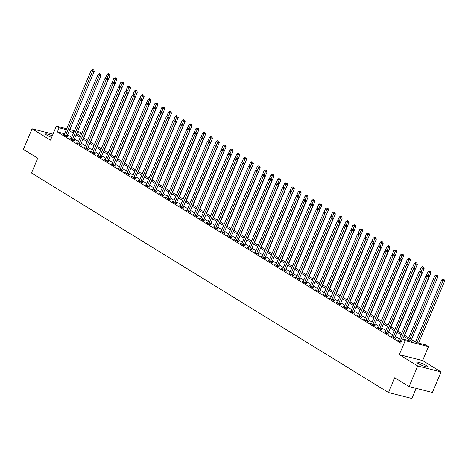 <?xml version="1.0" encoding="UTF-8"?>
<svg xmlns="http://www.w3.org/2000/svg" width="468" height="468" viewBox="0 0 468 468"><rect width="100%" height="100%" fill="white"/><g stroke="black" fill="none" stroke-linecap="round" stroke-linejoin="round"><path stroke-width="0.7" d="M426.202 365.537A5.78 0.877 22.8 0 0 420.457 362.911A5.78 0.877 22.8 0 0 416.83 362.267A5.78 0.877 22.8 0 0 418.123 363.484A5.78 0.877 22.8 0 0 423.868 366.111A5.78 0.877 22.8 0 0 427.495 366.748A5.78 0.877 22.8 0 0 426.202 365.537M52.293 135.843A5.78 0.877 22.8 0 0 45.63 133.977A5.78 0.877 22.8 0 0 46.923 135.194A5.78 0.877 22.8 0 0 51.62 137.434M404.451 335.211L416.321 342.512L425.786 344.922L428.518 346.601L405.177 340.663L402.445 338.984L411.904 341.388L403.919 336.474M422.633 360.594L399.292 354.656L417.731 365.994L409.079 386.568L432.42 392.506L441.072 371.931L422.633 360.594L428.518 346.601M416.116 388.358L411.852 398.502L388.51 392.564L31.514 173.008L37.738 158.196L23.4 149.374L32.052 128.799L50.485 140.137L56.371 126.144L66.661 128.764M77.559 131.537L79.712 132.081L81.894 133.427M417.731 365.994L441.072 371.931M53.013 134.129L32.052 128.799M64.561 133.766L57.371 131.941L400.713 343.097L402.445 338.984M399.438 338.896L395.361 336.393M392.605 334.702L388.534 332.192M385.778 330.502L381.701 327.992M378.951 326.301L374.874 323.792M372.118 322.101L368.047 319.591M365.292 317.901L361.214 315.397M358.465 313.7L354.387 311.197M351.638 309.5L347.56 306.996M344.805 305.3L340.733 302.796M337.978 301.1L333.9 298.596M331.151 296.905L327.073 294.395M324.318 292.705L320.247 290.195M317.491 288.504L313.414 285.995M310.664 284.304L306.587 281.794M303.837 280.104L299.76 277.6M297.004 275.904L292.933 273.4M290.178 271.703L286.1 269.199M283.351 267.503L279.273 264.999M276.518 263.308L272.446 260.799M269.691 259.108L265.613 256.599M262.864 254.908L258.786 252.398M256.037 250.708L251.959 248.198M249.204 246.507L245.133 243.998M242.377 242.307L238.3 239.803M235.55 238.107L231.473 235.603M228.717 233.906L224.646 231.403M221.891 229.706L217.813 227.202M215.064 225.512L210.986 223.002M208.237 221.311L204.159 218.802M201.404 217.111L197.332 214.601M194.577 212.911L190.499 210.401M187.75 208.71L183.672 206.207M180.917 204.51L176.845 202.006M174.09 200.31L170.013 197.806M167.263 196.11L163.186 193.606M160.436 191.909L156.359 189.405M153.603 187.715L149.532 185.205M146.776 183.514L142.699 181.005M139.95 179.314L135.872 176.805M133.117 175.114L129.045 172.604M126.29 170.914L122.212 168.41M119.463 166.713L115.385 164.209M112.636 162.513L108.558 160.009M105.803 158.313L101.731 155.809M98.976 154.118L94.899 151.609M92.149 149.918L88.072 147.408M85.316 145.718L81.245 143.208M78.489 141.517L74.412 139.008M71.662 137.317L67.585 134.813M64.18 134.655L63.098 134.38L66.374 136.399L67.954 136.796L67.064 136.252M71.007 138.856L69.925 138.581L73.207 140.599L74.781 140.997L73.891 140.453M77.84 143.056L76.758 142.781L80.034 144.799L81.613 145.197L80.724 144.653M84.667 147.256L83.585 146.981L86.861 148.999L88.44 149.397L87.551 148.853M91.494 151.456L90.412 151.182L93.688 153.194L95.267 153.598L94.378 153.054M98.321 155.657L97.239 155.382L100.521 157.394L102.094 157.798L101.205 157.248M105.154 159.857L104.072 159.582L107.347 161.595L108.927 161.998L108.038 161.448M111.981 164.057L110.898 163.777L114.174 165.795L115.754 166.198L114.865 165.649M118.808 168.252L117.725 167.977L121.007 169.995L122.581 170.399L121.692 169.849M125.64 172.452L124.558 172.177L127.834 174.195L129.408 174.593L128.524 174.049M132.467 176.652L131.385 176.377L134.661 178.396L136.241 178.794L135.351 178.249M139.294 180.853L138.212 180.578L141.488 182.596L143.068 182.994L142.178 182.45M146.121 185.053L145.039 184.778L148.321 186.791L149.895 187.194L149.005 186.65M152.954 189.253L151.872 188.978L155.148 190.991L156.727 191.394L155.838 190.85M159.781 193.454L158.699 193.179L161.975 195.191L163.554 195.595L162.665 195.045M166.608 197.654L165.526 197.379L168.808 199.391L170.381 199.795L169.492 199.245M173.441 201.854L172.359 201.573L175.635 203.592L177.208 203.995L176.325 203.445M180.268 206.049L179.185 205.774L182.461 207.792L184.041 208.196L183.152 207.646M187.095 210.249L186.012 209.974L189.288 211.992L190.868 212.39L189.979 211.846M193.922 214.449L192.839 214.174L196.121 216.193L197.695 216.59L196.806 216.046M200.754 218.65L199.672 218.375L202.948 220.393L204.528 220.791L203.638 220.247M207.581 222.85L206.499 222.575L209.775 224.587L211.355 224.991L210.465 224.447M214.408 227.05L213.326 226.775L216.608 228.788L218.182 229.191L217.292 228.641M221.241 231.25L220.159 230.976L223.435 232.988L225.009 233.392L224.125 232.842M228.068 235.451L226.986 235.176L230.262 237.188L231.841 237.592L230.952 237.042M234.895 239.645L233.813 239.37L237.089 241.389L238.668 241.792L237.779 241.242M241.722 243.846L240.64 243.571L243.922 245.589L245.495 245.987L244.606 245.443M248.555 248.046L247.473 247.771L250.749 249.789L252.328 250.187L251.439 249.643M255.382 252.246L254.299 251.971L257.575 253.989L259.155 254.387L258.266 253.843M262.209 256.446L261.126 256.171L264.408 258.19L265.982 258.588L265.093 258.043M269.041 260.647L267.959 260.372L271.235 262.384L272.809 262.788L271.926 262.244M275.868 264.847L274.786 264.572L278.062 266.584L279.642 266.988L278.752 266.438M282.695 269.047L281.613 268.772L284.889 270.785L286.469 271.188L285.579 270.639M289.522 273.248L288.44 272.967L291.722 274.985L293.296 275.389L292.406 274.839M296.355 277.442L295.273 277.167L298.549 279.185L300.128 279.589L299.239 279.039M303.182 281.642L302.1 281.367L305.376 283.386L306.955 283.784L306.066 283.239M310.009 285.843L308.927 285.568L312.209 287.586L313.782 287.984L312.893 287.44M316.842 290.043L315.76 289.768L319.036 291.786L320.609 292.184L319.726 291.64M323.669 294.243L322.587 293.968L325.863 295.981L327.442 296.384L326.553 295.84M330.496 298.444L329.413 298.169L332.69 300.181L334.269 300.585L333.38 300.041M337.323 302.644L336.24 302.369L339.522 304.381L341.096 304.785L340.207 304.235M344.155 306.844L343.073 306.569L346.349 308.582L347.929 308.985L347.04 308.435M350.982 311.039L349.9 310.764L353.176 312.782L354.756 313.186L353.866 312.636M357.809 315.239L356.727 314.964L360.009 316.982L361.583 317.38L360.693 316.836M364.642 319.439L363.56 319.164L366.836 321.183L368.41 321.58L367.526 321.036M371.469 323.64L370.387 323.365L373.663 325.383L375.242 325.781L374.353 325.237M378.296 327.84L377.214 327.565L380.49 329.583L382.069 329.981L381.18 329.437M385.123 332.04L384.041 331.765L387.323 333.778L388.896 334.181L388.007 333.637M391.956 336.24L390.874 335.965L394.15 337.978L395.729 338.382L394.84 337.832M398.783 340.441L397.701 340.166L401.088 342.207M399.292 354.656L405.177 340.663M57.371 131.941L59.103 127.822L56.371 126.144M409.079 386.568L394.74 377.752L388.51 392.564M74.055 131.631L72.979 131.356L73.926 131.935M76.676 133.632L80.753 136.135M83.503 137.832L87.58 140.336M90.336 142.026L94.407 144.536M97.163 146.227L101.24 148.736M103.99 150.427L108.067 152.937M110.822 154.627L114.894 157.137M117.649 158.827L121.727 161.331M124.476 163.028L128.554 165.532M131.303 167.228L135.381 169.732M138.136 171.428L142.208 173.932M144.963 175.623L149.04 178.132M151.79 179.823L155.867 182.333M158.623 184.023L162.694 186.533M165.45 188.224L169.527 190.733M172.277 192.424L176.354 194.928M179.104 196.624L183.181 199.128M185.936 200.825L190.008 203.328M192.763 205.025L196.841 207.529M199.59 209.225L203.668 211.729M206.423 213.42L210.495 215.929M213.25 217.62L217.322 220.13M220.077 221.82L224.154 224.33M226.904 226.021L230.981 228.53M233.737 230.221L237.808 232.725M240.564 234.421L244.641 236.925M247.391 238.621L251.468 241.125M254.223 242.822L258.295 245.326M261.05 247.016L265.122 249.526M267.877 251.217L271.955 253.726M274.704 255.417L278.782 257.926M281.537 259.617L285.609 262.127M288.364 263.817L292.441 266.327M295.191 268.018L299.268 270.522M302.018 272.218L306.095 274.722M308.851 276.418L312.922 278.922M315.678 280.619L319.755 283.122M322.505 284.813L326.582 287.323M329.337 289.013L333.409 291.523M336.164 293.214L340.242 295.723M342.991 297.414L347.069 299.924M349.818 301.614L353.896 304.118M356.651 305.815L360.723 308.318M363.478 310.015L367.555 312.519M370.305 314.215L374.382 316.719M377.138 318.415L381.209 320.919M383.965 322.61L388.042 325.12M390.792 326.81L394.869 329.32M397.619 331.011L401.696 333.52M81.818 133.602L77.185 132.426M69.79 129.56L74.43 130.742M66.286 129.654L59.103 127.822M401.164 334.784L397.092 332.274M394.337 330.584L390.259 328.08M387.51 326.383L383.432 323.879M380.677 322.183L376.605 319.679M373.85 317.983L369.773 315.479M367.023 313.788L362.946 311.279M360.196 309.588L356.119 307.078M353.363 305.388L349.292 302.878M346.536 301.187L342.459 298.678M339.709 296.987L335.632 294.477M332.877 292.787L328.805 290.283M326.05 288.586L321.972 286.083M319.223 284.386L315.145 281.882M312.396 280.186L308.318 277.682M305.563 275.991L301.491 273.482M298.736 271.791L294.659 269.281M291.909 267.591L287.832 265.081M285.076 263.39L281.005 260.881M278.249 259.19L274.172 256.686M271.422 254.99L267.345 252.486M264.596 250.789L260.518 248.286M257.763 246.589L253.691 244.085M250.936 242.389L246.858 239.885M244.109 238.194L240.031 235.685M237.276 233.994L233.204 231.484M230.449 229.794L226.372 227.284M223.622 225.594L219.545 223.084M216.795 221.393L212.718 218.889M209.962 217.193L205.891 214.689M203.135 212.993L199.058 210.489M196.308 208.792L192.231 206.289M189.476 204.598L185.404 202.088M182.649 200.398L178.571 197.888M175.822 196.197L171.744 193.688M168.995 191.997L164.917 189.487M162.162 187.797L158.09 185.293M155.335 183.596L151.258 181.093M148.508 179.396L144.431 176.892M141.675 175.196L137.604 172.692M134.848 170.995L130.771 168.492M128.021 166.801L123.944 164.291M121.194 162.601L117.117 160.091M114.362 158.4L110.29 155.891M107.535 154.2L103.457 151.69M100.708 150L96.63 147.496M93.875 145.8L89.803 143.296M87.048 141.599L82.971 139.095M80.221 137.399L76.144 134.895M73.394 133.204L69.317 130.695M65.59 135.398L67.17 135.802L94.226 71.434L92.652 71.031L65.59 135.398A0.901 0.626 -75.7 0 0 65.502 135.732L65.485 135.849M93.161 69.831L93.793 69.989L92.617 69.498L93.161 69.831L92.652 71.031L91.283 70.194L64.227 134.556A0.901 0.626 -75.7 0 1 64.057 134.843L63.987 134.93M67.17 135.802A0.901 0.626 -75.7 0 0 67.082 136.129L67.023 136.562M94.226 71.434L93.793 69.989M92.617 69.498L91.283 70.194M83.719 137.961L109.998 75.447L107.055 74.207L105.288 78.413M107.102 78.179L108.933 73.845L109.565 74.002L108.933 73.845M107.055 74.207L108.389 73.505M109.565 74.002L109.998 75.447M72.423 139.599L73.997 140.002L101.053 75.635L99.479 75.231L72.423 139.599A0.901 0.626 -75.7 0 0 72.329 139.932L72.318 140.049M99.994 74.032L100.62 74.19L99.444 73.698L99.994 74.032L99.479 75.231L98.11 74.394L71.054 138.756A0.901 0.626 -75.7 0 1 70.884 139.043L70.814 139.131M73.997 140.002A0.901 0.626 -75.7 0 0 73.909 140.33L73.85 140.763M101.053 75.635L100.62 74.19M99.444 73.698L98.11 74.394M79.25 143.799L80.829 144.197L107.886 79.835L106.306 79.431L79.25 143.799A0.901 0.626 -75.7 0 0 79.162 144.126L79.145 144.249M106.821 78.232L107.453 78.39L106.271 77.893L106.821 78.232L106.306 79.431L104.943 78.595L77.887 142.956A0.901 0.626 -75.7 0 1 77.717 143.243L77.647 143.325M80.829 144.197A0.901 0.626 -75.7 0 0 80.736 144.53L80.683 144.963M107.886 79.835L107.453 78.39M106.271 77.893L104.943 78.595M86.077 147.999L87.656 148.397L114.713 84.035L113.133 83.632L86.077 147.999A0.901 0.626 -75.7 0 0 85.989 148.327L85.972 148.45M113.648 82.432L114.28 82.59L113.104 82.093L113.648 82.432L113.133 83.632L111.77 82.795L84.714 147.157A0.901 0.626 -75.7 0 1 84.544 147.438L84.474 147.525M87.656 148.397A0.901 0.626 -75.7 0 0 87.569 148.73L87.51 149.163M114.713 84.035L114.28 82.59M113.104 82.093L111.77 82.795M90.546 142.161L116.824 79.648L113.882 78.408L112.115 82.614M113.935 82.38L115.76 78.045L116.392 78.203L115.76 78.045M113.882 78.408L115.216 77.706M116.392 78.203L116.824 79.648M97.379 146.361L123.657 83.848L120.715 82.608L118.942 86.808M120.762 86.58L122.593 82.245L123.224 82.403L122.593 82.245M120.715 82.608L122.043 81.906M123.224 82.403L123.657 83.848M104.206 150.561L130.484 88.048L127.542 86.802L125.775 91.008M127.588 90.774L129.42 86.445L130.051 86.603L129.42 86.445M127.542 86.802L128.875 86.106M130.051 86.603L130.484 88.048M92.91 152.199L94.483 152.597L121.54 88.236L119.966 87.832L92.91 152.199A0.901 0.626 -75.7 0 0 92.816 152.527L92.804 152.65M120.475 86.633L121.107 86.791L119.931 86.293L120.475 86.633L119.966 87.832L118.597 86.989L91.541 151.357A0.901 0.626 -75.7 0 1 91.371 151.638L91.301 151.726M94.483 152.597A0.901 0.626 -75.7 0 0 94.396 152.931L94.337 153.364M121.54 88.236L121.107 86.791M119.931 86.293L118.597 86.989M111.033 154.762L137.311 92.243L134.369 91.003L132.602 95.209M134.415 94.975L136.246 90.64L136.878 90.804L136.246 90.64M134.369 91.003L135.702 90.306M136.878 90.804L137.311 92.243M99.737 156.394L101.316 156.798L128.372 92.43L126.793 92.032L99.737 156.394A0.901 0.626 -75.7 0 0 99.649 156.727L99.631 156.85M127.308 90.827L127.939 90.991L126.758 90.494L127.308 90.827L126.793 92.032L125.43 91.19L98.368 155.557A0.901 0.626 -75.7 0 1 98.204 155.838L98.128 155.926M101.316 156.798A0.901 0.626 -75.7 0 0 101.223 157.131L101.164 157.558M128.372 92.43L127.939 90.991M126.758 90.494L125.43 91.19M106.564 160.594L108.143 160.998L135.199 96.63L133.62 96.232L106.564 160.594A0.901 0.626 -75.7 0 0 106.476 160.928L106.458 161.05M134.135 95.027L134.766 95.191L133.591 94.694L134.135 95.027L133.62 96.232L132.257 95.39L105.201 159.758A0.901 0.626 -75.7 0 1 105.031 160.038L104.961 160.126M108.143 160.998A0.901 0.626 -75.7 0 0 108.049 161.331L107.997 161.758M135.199 96.63L134.766 95.191M133.591 94.694L132.257 95.39M113.391 164.794L114.97 165.198L142.026 100.831L140.453 100.433L113.391 164.794A0.901 0.626 -75.7 0 0 113.303 165.128L113.285 165.251M140.962 99.228L141.593 99.391L140.418 98.894L140.962 99.228L140.453 100.433L139.084 99.59L112.027 163.958A0.901 0.626 -75.7 0 1 111.858 164.239L111.788 164.326M114.97 165.198A0.901 0.626 -75.7 0 0 114.882 165.526L114.824 165.959M142.026 100.831L141.593 99.391M140.418 98.894L139.084 99.59M120.223 168.995L121.797 169.398L148.853 105.031L147.28 104.633L120.223 168.995A0.901 0.626 -75.7 0 0 120.13 169.328L120.118 169.451M147.794 103.428L148.42 103.592L147.244 103.095L147.794 103.428L147.28 104.633L145.911 103.791L118.854 168.158A0.901 0.626 -75.7 0 1 118.685 168.439L118.615 168.527M121.797 169.398A0.901 0.626 -75.7 0 0 121.709 169.726L121.651 170.159M148.853 105.031L148.42 103.592M147.244 103.095L145.911 103.791M127.05 173.195L128.63 173.599L155.686 109.231L154.107 108.828L127.05 173.195A0.901 0.626 -75.7 0 0 126.963 173.529L126.945 173.646M154.621 107.628L155.253 107.786L154.071 107.295L154.621 107.628L154.107 108.828L152.744 107.991L125.687 172.353A0.901 0.626 -75.7 0 1 125.518 172.639L125.447 172.727M128.63 173.599A0.901 0.626 -75.7 0 0 128.536 173.926L128.484 174.359M155.686 109.231L155.253 107.786M154.071 107.295L152.744 107.991M117.86 158.956L144.138 96.443L141.196 95.203L139.429 99.409M141.248 99.175L143.079 94.84L143.705 95.004L143.079 94.84M141.196 95.203L142.529 94.507M143.705 95.004L144.138 96.443M124.693 163.156L150.971 100.643L148.028 99.403L146.256 103.609M148.075 103.375L149.906 99.04L150.538 99.204L149.906 99.04M148.028 99.403L149.356 98.707M150.538 99.204L150.971 100.643M131.52 167.357L157.798 104.844L154.855 103.603L153.089 107.81M154.902 107.576L156.733 103.241L157.365 103.405L156.733 103.241M154.855 103.603L156.189 102.907M157.365 103.405L157.798 104.844M138.347 171.557L164.625 109.044L161.682 107.804L159.916 112.01M161.735 111.776L163.56 107.441L164.192 107.599L163.56 107.441M161.682 107.804L163.016 107.108M164.192 107.599L164.625 109.044M145.179 175.757L171.458 113.244L168.515 112.004L166.743 116.21M168.562 115.976L170.393 111.641L171.025 111.799L170.393 111.641M168.515 112.004L169.843 111.302M171.025 111.799L171.458 113.244M133.877 177.395L135.457 177.793L162.513 113.431L160.934 113.028L133.877 177.395A0.901 0.626 -75.7 0 0 133.789 177.729L133.772 177.846M161.448 111.829L162.08 111.987L160.904 111.489L161.448 111.829L160.934 113.028L159.57 112.191L132.514 176.553A0.901 0.626 -75.7 0 1 132.345 176.84L132.274 176.927M135.457 177.793A0.901 0.626 -75.7 0 0 135.369 178.127L135.31 178.56M162.513 113.431L162.08 111.987M160.904 111.489L159.57 112.191M152.006 179.958L178.285 117.445L175.342 116.204L173.575 120.411M175.389 120.177L177.22 115.842L177.852 116L177.22 115.842M175.342 116.204L176.676 115.502M177.852 116L178.285 117.445M140.71 181.596L142.284 181.994L169.34 117.632L167.766 117.228L140.71 181.596A0.901 0.626 -75.7 0 0 140.616 181.923L140.605 182.046M168.275 116.029L168.907 116.187L167.731 115.69L168.275 116.029L167.766 117.228L166.397 116.392L139.341 180.753A0.901 0.626 -75.7 0 1 139.172 181.04L139.101 181.122M142.284 181.994A0.901 0.626 -75.7 0 0 142.196 182.327L142.137 182.76M169.34 117.632L168.907 116.187M167.731 115.69L166.397 116.392M158.833 184.158L185.112 121.645L182.169 120.399L180.402 124.605M182.216 124.371L184.047 120.042L184.679 120.2L184.047 120.042M182.169 120.399L183.503 119.703M184.679 120.2L185.112 121.645M147.537 185.796L149.117 186.194L176.173 121.832L174.593 121.428L147.537 185.796A0.901 0.626 -75.7 0 0 147.449 186.124L147.432 186.246M175.108 120.229L175.74 120.387L174.558 119.89L175.108 120.229L174.593 121.428L173.23 120.586L146.168 184.954A0.901 0.626 -75.7 0 1 146.004 185.234L145.928 185.322M149.117 186.194A0.901 0.626 -75.7 0 0 149.023 186.527L148.964 186.96M176.173 121.832L175.74 120.387M174.558 119.89L173.23 120.586M165.66 188.358L191.939 125.845L188.996 124.599L187.229 128.805M189.049 128.571L190.88 124.242L191.506 124.4L190.33 123.903L190.88 124.242M188.996 124.599L190.33 123.903M191.506 124.4L191.939 125.845M154.364 189.996L155.943 190.394L183 126.032L181.42 125.629L154.364 189.996A0.901 0.626 -75.7 0 0 154.276 190.324L154.259 190.447M181.935 124.429L182.567 124.587L181.391 124.09L181.935 124.429L181.42 125.629L180.057 124.786L153.001 189.154A0.901 0.626 -75.7 0 1 152.831 189.435L152.761 189.522M155.943 190.394A0.901 0.626 -75.7 0 0 155.85 190.728L155.797 191.16M183 126.032L182.567 124.587M181.391 124.09L180.057 124.786M172.493 192.559L198.771 130.04L195.829 128.799L194.056 133.006M195.876 132.772L197.707 128.437L198.338 128.601L197.707 128.437M195.829 128.799L197.157 128.103M198.338 128.601L198.771 130.04M161.191 194.191L162.77 194.594L189.827 130.227L188.253 129.829L161.191 194.191A0.901 0.626 -75.7 0 0 161.103 194.524L161.086 194.647M188.762 128.624L189.394 128.788L188.218 128.291L188.762 128.624L188.253 129.829L186.884 128.987L159.828 193.354A0.901 0.626 -75.7 0 1 159.658 193.635L159.588 193.723M162.77 194.594A0.901 0.626 -75.7 0 0 162.683 194.928L162.624 195.355M189.827 130.227L189.394 128.788M188.218 128.291L186.884 128.987M179.32 196.753L205.598 134.24L202.656 133L200.889 137.206M202.702 136.972L204.534 132.637L205.165 132.801L204.534 132.637M202.656 133L203.989 132.304M205.165 132.801L205.598 134.24M168.024 198.391L169.597 198.795L196.654 134.427L195.08 134.029L168.024 198.391A0.901 0.626 -75.7 0 0 167.93 198.724L167.918 198.847M195.595 132.824L196.221 132.988L195.045 132.491L195.595 132.824L195.08 134.029L193.711 133.187L166.655 197.554A0.901 0.626 -75.7 0 1 166.485 197.835L166.415 197.923M169.597 198.795A0.901 0.626 -75.7 0 0 169.51 199.128L169.451 199.555M196.654 134.427L196.221 132.988M195.045 132.491L193.711 133.187M186.147 200.953L212.425 138.44L209.483 137.2L207.716 141.406M209.535 141.172L211.361 136.837L211.992 137.001L211.361 136.837M209.483 137.2L210.816 136.504M211.992 137.001L212.425 138.44M174.851 202.591L176.43 202.995L203.486 138.627L201.907 138.23L174.851 202.591A0.901 0.626 -75.7 0 0 174.763 202.925L174.745 203.048M202.422 137.025L203.054 137.188L201.872 136.691L202.422 137.025L201.907 138.23L200.544 137.387L173.488 201.755A0.901 0.626 -75.7 0 1 173.318 202.036L173.248 202.123M176.43 202.995A0.901 0.626 -75.7 0 0 176.337 203.323L176.284 203.755M203.486 138.627L203.054 137.188M201.872 136.691L200.544 137.387M181.678 206.792L183.257 207.195L210.313 142.828L208.734 142.424L181.678 206.792A0.901 0.626 -75.7 0 0 181.59 207.125L181.572 207.242M209.249 141.225L209.88 141.389L208.705 140.891L209.249 141.225L208.734 142.424L207.371 141.588L180.315 205.949A0.901 0.626 -75.7 0 1 180.145 206.236L180.075 206.324M183.257 207.195A0.901 0.626 -75.7 0 0 183.169 207.523L183.111 207.956M210.313 142.828L209.88 141.389M208.705 140.891L207.371 141.588M188.51 210.992L190.084 211.396L217.14 147.028L215.567 146.624L188.51 210.992A0.901 0.626 -75.7 0 0 188.417 211.325L188.405 211.442M216.076 145.425L216.707 145.583L215.532 145.092L216.076 145.425L215.567 146.624L214.198 145.788L187.141 210.15A0.901 0.626 -75.7 0 1 186.972 210.436L186.902 210.524M190.084 211.396A0.901 0.626 -75.7 0 0 189.996 211.723L189.938 212.156M217.14 147.028L216.707 145.583M215.532 145.092L214.198 145.788M195.337 215.192L196.911 215.59L223.973 151.228L222.394 150.825L195.337 215.192A0.901 0.626 -75.7 0 0 195.25 215.526L195.232 215.643M222.908 149.625L223.54 149.783L222.358 149.286L222.908 149.625L222.394 150.825L221.031 149.988L193.968 214.35A0.901 0.626 -75.7 0 1 193.805 214.636L193.729 214.724M196.911 215.59A0.901 0.626 -75.7 0 0 196.823 215.923L196.765 216.356M223.973 151.228L223.54 149.783M222.358 149.286L221.031 149.988M202.164 219.393L203.744 219.79L230.8 155.429L229.221 155.025L202.164 219.393A0.901 0.626 -75.7 0 0 202.077 219.72L202.059 219.843M229.735 153.826L230.367 153.984L229.191 153.486L229.735 153.826L229.221 155.025L227.857 154.188L200.801 218.55A0.901 0.626 -75.7 0 1 200.632 218.837L200.561 218.919M203.744 219.79A0.901 0.626 -75.7 0 0 203.65 220.124L203.598 220.557M230.8 155.429L230.367 153.984M229.191 153.486L227.857 154.188M208.991 223.593L210.571 223.991L237.627 159.629L236.053 159.225L208.991 223.593A0.901 0.626 -75.7 0 0 208.904 223.92L208.886 224.043M236.562 158.026L237.194 158.184L236.018 157.687L236.562 158.026L236.053 159.225L234.684 158.383L207.628 222.75A0.901 0.626 -75.7 0 1 207.459 223.031L207.388 223.119M210.571 223.991A0.901 0.626 -75.7 0 0 210.483 224.324L210.424 224.757M237.627 159.629L237.194 158.184M236.018 157.687L234.684 158.383M215.824 227.787L217.398 228.191L244.454 163.823L242.88 163.426L215.824 227.787A0.901 0.626 -75.7 0 0 215.73 228.121L215.719 228.244M243.395 162.22L244.021 162.384L242.845 161.887L243.395 162.22L242.88 163.426L241.511 162.583L214.455 226.951A0.901 0.626 -75.7 0 1 214.285 227.232L214.215 227.319M217.398 228.191A0.901 0.626 -75.7 0 0 217.31 228.524L217.251 228.951M244.454 163.823L244.021 162.384M242.845 161.887L241.511 162.583M222.651 231.988L224.231 232.391L251.287 168.024L249.707 167.626L222.651 231.988A0.901 0.626 -75.7 0 0 222.563 232.321L222.546 232.444M250.222 166.421L250.854 166.585L249.672 166.087L250.222 166.421L249.707 167.626L248.344 166.784L221.288 231.151A0.901 0.626 -75.7 0 1 221.118 231.432L221.048 231.52M224.231 232.391A0.901 0.626 -75.7 0 0 224.137 232.725L224.084 233.152M251.287 168.024L250.854 166.585M249.672 166.087L248.344 166.784M229.478 236.188L231.057 236.592L258.114 172.224L256.534 171.826L229.478 236.188A0.901 0.626 -75.7 0 0 229.39 236.521L229.373 236.644M257.049 170.621L257.681 170.785L256.505 170.288L257.049 170.621L256.534 171.826L255.171 170.984L228.115 235.351A0.901 0.626 -75.7 0 1 227.945 235.632L227.875 235.72M231.057 236.592A0.901 0.626 -75.7 0 0 230.97 236.925L230.911 237.352M258.114 172.224L257.681 170.785M256.505 170.288L255.171 170.984M236.311 240.388L237.884 240.792L264.941 176.424L263.367 176.026L236.311 240.388A0.901 0.626 -75.7 0 0 236.217 240.722L236.205 240.844M263.876 174.821L264.508 174.985L263.332 174.488L263.876 174.821L263.367 176.026L261.998 175.184L234.942 239.552A0.901 0.626 -75.7 0 1 234.772 239.832L234.702 239.92M237.884 240.792A0.901 0.626 -75.7 0 0 237.797 241.119L237.738 241.552M264.941 176.424L264.508 174.985M263.332 174.488L261.998 175.184M243.138 244.589L244.711 244.992L271.773 180.625L270.194 180.221L243.138 244.589A0.901 0.626 -75.7 0 0 243.05 244.922L243.032 245.039M270.709 179.022L271.341 179.18L270.159 178.688L270.709 179.022L270.194 180.221L268.831 179.384L241.769 243.746A0.901 0.626 -75.7 0 1 241.605 244.033L241.529 244.12M244.711 244.992A0.901 0.626 -75.7 0 0 244.624 245.32L244.565 245.753M271.773 180.625L271.341 179.18M270.159 178.688L268.831 179.384M249.965 248.789L251.544 249.187L278.6 184.825L277.021 184.421L249.965 248.789A0.901 0.626 -75.7 0 0 249.877 249.122L249.859 249.239M277.536 183.222L278.167 183.38L276.992 182.883L277.536 183.222L277.021 184.421L275.658 183.585L248.602 247.946A0.901 0.626 -75.7 0 1 248.432 248.233L248.362 248.321M251.544 249.187A0.901 0.626 -75.7 0 0 251.451 249.52L251.398 249.953M278.6 184.825L278.167 183.38M276.992 182.883L275.658 183.585M256.792 252.989L258.371 253.387L285.427 189.025L283.854 188.622L256.792 252.989A0.901 0.626 -75.7 0 0 256.704 253.317L256.686 253.44M284.363 187.422L284.994 187.58L283.819 187.083L284.363 187.422L283.854 188.622L282.485 187.785L255.429 252.147A0.901 0.626 -75.7 0 1 255.259 252.433L255.189 252.515M258.371 253.387A0.901 0.626 -75.7 0 0 258.283 253.72L258.225 254.153M285.427 189.025L284.994 187.58M283.819 187.083L282.485 187.785M263.624 257.189L265.198 257.587L292.254 193.225L290.681 192.822L263.624 257.189A0.901 0.626 -75.7 0 0 263.531 257.517L263.519 257.64M291.195 191.623L290.646 191.283L291.195 191.623L290.681 192.822L289.312 191.985L262.255 256.347A0.901 0.626 -75.7 0 1 262.086 256.628L262.016 256.716M265.198 257.587A0.901 0.626 -75.7 0 0 265.11 257.921L265.052 258.354M292.254 193.225L291.821 191.781M290.646 191.283L289.312 191.985M270.451 261.39L272.031 261.787L299.087 197.426L297.508 197.022L270.451 261.39A0.901 0.626 -75.7 0 0 270.364 261.717L270.346 261.84M298.022 195.823L298.654 195.981L297.472 195.484L298.022 195.823L297.508 197.022L296.145 196.18L269.088 260.547A0.901 0.626 -75.7 0 1 268.919 260.828L268.848 260.916M272.031 261.787A0.901 0.626 -75.7 0 0 271.937 262.121L271.885 262.554M299.087 197.426L298.654 195.981M297.472 195.484L296.145 196.18M277.278 265.584L278.858 265.988L305.914 201.62L304.335 201.222L277.278 265.584A0.901 0.626 -75.7 0 0 277.191 265.918L277.173 266.04M304.849 200.017L305.481 200.181L304.305 199.684L304.849 200.017L304.335 201.222L302.971 200.38L275.915 264.748A0.901 0.626 -75.7 0 1 275.746 265.028L275.675 265.116M278.858 265.988A0.901 0.626 -75.7 0 0 278.77 266.321L278.712 266.748M305.914 201.62L305.481 200.181M304.305 199.684L302.971 200.38M284.111 269.784L285.685 270.188L312.741 205.821L311.167 205.423L284.111 269.784A0.901 0.626 -75.7 0 0 284.017 270.118L284.006 270.241M311.676 204.218L312.308 204.381L311.132 203.884L311.676 204.218L311.167 205.423L309.798 204.58L282.742 268.948A0.901 0.626 -75.7 0 1 282.573 269.229L282.502 269.316M285.685 270.188A0.901 0.626 -75.7 0 0 285.597 270.522L285.538 270.949M312.741 205.821L312.308 204.381M311.132 203.884L309.798 204.58M290.938 273.985L292.512 274.388L319.574 210.021L317.994 209.623L290.938 273.985A0.901 0.626 -75.7 0 0 290.85 274.318L290.833 274.441M318.509 208.418L319.141 208.582L317.959 208.084L318.509 208.418L317.994 209.623L316.631 208.781L289.569 273.148A0.901 0.626 -75.7 0 1 289.405 273.429L289.329 273.517M292.512 274.388A0.901 0.626 -75.7 0 0 292.424 274.716L292.365 275.149M319.574 210.021L319.141 208.582M317.959 208.084L316.631 208.781M192.98 205.154L219.258 142.641L216.315 141.4L214.543 145.606M216.362 145.373L218.193 141.038L218.825 141.196L218.193 141.038M216.315 141.4L217.643 140.704M218.825 141.196L219.258 142.641M199.807 209.354L226.085 146.841L223.142 145.601L221.376 149.807M223.189 149.573L225.02 145.238L225.652 145.396L225.02 145.238M223.142 145.601L224.476 144.904M225.652 145.396L226.085 146.841M206.634 213.554L232.912 151.041L229.969 149.801L228.203 154.007M230.016 153.773L231.847 149.438L232.479 149.596L231.847 149.438M229.969 149.801L231.303 149.099M232.479 149.596L232.912 151.041M213.461 217.755L239.739 155.241L236.796 154.001L235.03 158.207M236.849 157.973L238.68 153.639L239.306 153.796L238.13 153.299L238.68 153.639M236.796 154.001L238.13 153.299M239.306 153.796L239.739 155.241M220.293 221.955L246.572 159.442L243.629 158.196L241.857 162.402M243.676 162.168L245.507 157.839L246.139 157.997L245.507 157.839M243.629 158.196L244.957 157.5M246.139 157.997L246.572 159.442M227.12 226.155L253.399 163.636L250.456 162.396L248.689 166.602M250.503 166.368L252.334 162.033L252.966 162.197L252.334 162.033M250.456 162.396L251.79 161.7M252.966 162.197L253.399 163.636M233.947 230.35L260.226 167.836L257.283 166.596L255.516 170.802M257.336 170.568L259.161 166.234L259.793 166.397L259.161 166.234M257.283 166.596L258.617 165.9M259.793 166.397L260.226 167.836M240.78 234.55L267.058 172.037L264.116 170.797L262.343 175.003M264.163 174.769L265.994 170.434L266.625 170.598L265.994 170.434M264.116 170.797L265.444 170.1M266.625 170.598L267.058 172.037M247.607 238.75L273.885 176.237L270.943 174.997L269.176 179.203M270.99 178.969L272.821 174.634L273.452 174.798L272.821 174.634M270.943 174.997L272.277 174.301M273.452 174.798L273.885 176.237M254.434 242.951L280.712 180.437L277.77 179.197L276.003 183.403M277.816 183.169L279.648 178.834L280.279 178.992L279.648 178.834M277.77 179.197L279.103 178.501M280.279 178.992L280.712 180.437M261.261 247.151L287.539 184.638L284.597 183.397L282.83 187.604M284.649 187.37L286.48 183.035L287.106 183.193L285.93 182.695L286.48 183.035M284.597 183.397L285.93 182.695M287.106 183.193L287.539 184.638M268.094 251.351L294.372 188.838L291.429 187.598L289.657 191.804M291.476 191.57L293.307 187.235L293.939 187.393L293.307 187.235M291.429 187.598L292.757 186.896M293.939 187.393L294.372 188.838M274.921 255.551L301.199 193.038L298.256 191.792L296.49 195.998M298.303 195.77L300.134 191.435L300.766 191.593L300.134 191.435M298.256 191.792L299.59 191.096M300.766 191.593L301.199 193.038M281.748 259.752L308.026 197.239L305.083 195.993L303.317 200.199M305.136 199.965L306.961 195.636L307.593 195.794L306.961 195.636M305.083 195.993L306.417 195.296M307.593 195.794L308.026 197.239M288.58 263.952L314.859 201.433L311.916 200.193L310.144 204.399M311.963 204.165L313.794 199.83L314.426 199.994L313.794 199.83M311.916 200.193L313.244 199.497M314.426 199.994L314.859 201.433M295.407 268.146L321.686 205.633L318.743 204.393L316.976 208.599M318.79 208.365L320.621 204.03L321.253 204.194L320.621 204.03M318.743 204.393L320.077 203.697M321.253 204.194L321.686 205.633M302.234 272.347L328.513 209.834L325.57 208.593L323.803 212.8M325.617 212.566L327.448 208.231L328.08 208.395L327.448 208.231M325.57 208.593L326.904 207.897M328.08 208.395L328.513 209.834M309.061 276.547L335.34 214.034L332.397 212.794L330.63 217M332.45 216.766L334.281 212.431L334.907 212.595L334.281 212.431M332.397 212.794L333.731 212.098M334.907 212.595L335.34 214.034M297.765 278.185L299.344 278.589L326.401 214.221L324.821 213.823L297.765 278.185A0.901 0.626 -75.7 0 0 297.677 278.519L297.66 278.641M325.336 212.618L325.968 212.782L324.792 212.285L325.336 212.618L324.821 213.823L323.458 212.981L296.402 277.349A0.901 0.626 -75.7 0 1 296.232 277.629L296.162 277.717M299.344 278.589A0.901 0.626 -75.7 0 0 299.251 278.916L299.198 279.349M326.401 214.221L325.968 212.782M324.792 212.285L323.458 212.981M315.894 280.747L342.172 218.234L339.23 216.994L337.457 221.2M339.277 220.966L341.108 216.631L341.739 216.789L341.108 216.631M339.23 216.994L340.558 216.298M341.739 216.789L342.172 218.234M304.592 282.385L306.171 282.789L333.228 218.421L331.654 218.018L304.592 282.385A0.901 0.626 -75.7 0 0 304.504 282.719L304.487 282.836M332.163 216.819L332.795 216.976L331.619 216.485L332.163 216.819L331.654 218.018L330.285 217.181L303.229 281.543A0.901 0.626 -75.7 0 1 303.059 281.83L302.989 281.917M306.171 282.789A0.901 0.626 -75.7 0 0 306.084 283.117L306.025 283.549M333.228 218.421L332.795 216.976M331.619 216.485L330.285 217.181M322.721 284.948L348.999 222.435L346.057 221.194L344.29 225.4M346.104 225.166L347.935 220.832L348.566 220.99L347.935 220.832M346.057 221.194L347.391 220.492M348.566 220.99L348.999 222.435M311.425 286.586L312.998 286.983L340.055 222.622L338.481 222.218L311.425 286.586A0.901 0.626 -75.7 0 0 311.331 286.919L311.319 287.036M338.996 221.019L338.446 220.68L338.996 221.019L338.481 222.218L337.112 221.382L310.056 285.743A0.901 0.626 -75.7 0 1 309.886 286.03L309.816 286.118M312.998 286.983A0.901 0.626 -75.7 0 0 312.911 287.317L312.852 287.75M340.055 222.622L339.622 221.177M338.446 220.68L337.112 221.382M329.548 289.148L355.826 226.635L352.884 225.395L351.117 229.601M352.936 229.367L354.762 225.032L355.393 225.19L354.762 225.032M352.884 225.395L354.217 224.693M355.393 225.19L355.826 226.635M318.252 290.786L319.831 291.184L346.887 226.822L345.308 226.418L318.252 290.786A0.901 0.626 -75.7 0 0 318.164 291.114L318.146 291.236M345.823 225.219L346.455 225.377L345.273 224.88L345.823 225.219L345.308 226.418L343.945 225.582L316.889 289.944A0.901 0.626 -75.7 0 1 316.719 290.23L316.649 290.312M319.831 291.184A0.901 0.626 -75.7 0 0 319.738 291.517L319.685 291.95M346.887 226.822L346.455 225.377M345.273 224.88L343.945 225.582M336.381 293.348L362.659 230.835L359.716 229.589L357.944 233.795M359.763 233.561L361.594 229.232L362.226 229.39L361.594 229.232M359.716 229.589L361.044 228.893M362.226 229.39L362.659 230.835M325.079 294.986L326.658 295.384L353.714 231.022L352.135 230.619L325.079 294.986A0.901 0.626 -75.7 0 0 324.991 295.314L324.973 295.437M352.65 229.419L353.281 229.577L352.106 229.08L352.65 229.419L352.135 230.619L350.772 229.776L323.716 294.144A0.901 0.626 -75.7 0 1 323.546 294.425L323.476 294.512M326.658 295.384A0.901 0.626 -75.7 0 0 326.57 295.717L326.512 296.15M353.714 231.022L353.281 229.577M352.106 229.08L350.772 229.776M343.208 297.549L369.486 235.03L366.543 233.789L364.777 237.996M366.59 237.762L368.421 233.427L369.053 233.59L368.421 233.427M366.543 233.789L367.877 233.093M369.053 233.59L369.486 235.03M331.911 299.187L333.485 299.584L360.541 235.223L358.968 234.819L331.911 299.187A0.901 0.626 -75.7 0 0 331.818 299.514L331.806 299.637M359.477 233.62L360.108 233.778L358.933 233.28L359.477 233.62L358.968 234.819L357.599 233.977L330.543 298.344A0.901 0.626 -75.7 0 1 330.373 298.625L330.303 298.713M333.485 299.584A0.901 0.626 -75.7 0 0 333.397 299.918L333.339 300.351M360.541 235.223L360.108 233.778M358.933 233.28L357.599 233.977M350.035 301.749L376.313 239.23L373.37 237.99L371.604 242.196M373.417 241.962L375.248 237.627L375.88 237.791L375.248 237.627M373.37 237.99L374.704 237.294M375.88 237.791L376.313 239.23M338.738 303.381L340.312 303.785L367.374 239.417L365.795 239.019L338.738 303.381A0.901 0.626 -75.7 0 0 338.651 303.714L338.633 303.837M366.309 237.814L366.941 237.978L365.76 237.481L366.309 237.814L365.795 239.019L364.432 238.177L337.37 302.544A0.901 0.626 -75.7 0 1 337.206 302.825L337.13 302.913M340.312 303.785A0.901 0.626 -75.7 0 0 340.224 304.118L340.166 304.545M367.374 239.417L366.941 237.978M365.76 237.481L364.432 238.177M356.862 305.943L383.14 243.43L380.197 242.19L378.431 246.396M380.25 246.162L382.081 241.827L382.707 241.991L382.081 241.827M380.197 242.19L381.531 241.494M382.707 241.991L383.14 243.43M345.565 307.581L347.145 307.985L374.201 243.617L372.622 243.22L345.565 307.581A0.901 0.626 -75.7 0 0 345.478 307.915L345.46 308.038M373.136 242.014L373.768 242.178L372.592 241.681L373.136 242.014L372.622 243.22L371.259 242.377L344.202 306.745A0.901 0.626 -75.7 0 1 344.033 307.026L343.962 307.113M347.145 307.985A0.901 0.626 -75.7 0 0 347.051 308.318L346.999 308.745M374.201 243.617L373.768 242.178M372.592 241.681L371.259 242.377M363.695 310.144L389.973 247.63L387.03 246.39L385.258 250.596M387.077 250.362L388.908 246.028L389.54 246.191L388.908 246.028M387.03 246.39L388.358 245.694M389.54 246.191L389.973 247.63M352.392 311.782L353.972 312.185L381.028 247.818L379.454 247.42L352.392 311.782A0.901 0.626 -75.7 0 0 352.305 312.115L352.287 312.238M379.963 246.215L380.595 246.379L379.419 245.881L379.963 246.215L379.454 247.42L378.085 246.577L351.029 310.945A0.901 0.626 -75.7 0 1 350.86 311.226L350.789 311.314M353.972 312.185A0.901 0.626 -75.7 0 0 353.884 312.513L353.826 312.946M381.028 247.818L380.595 246.379M379.419 245.881L378.085 246.577M370.521 314.344L396.8 251.831L393.857 250.591L392.09 254.797M393.904 254.563L395.735 250.228L396.367 250.386L395.735 250.228M393.857 250.591L395.191 249.894M396.367 250.386L396.8 251.831M359.225 315.982L360.799 316.386L387.855 252.018L386.281 251.614L359.225 315.982A0.901 0.626 -75.7 0 0 359.131 316.315L359.12 316.432M386.796 250.415L387.422 250.573L386.246 250.082L386.796 250.415L386.281 251.614L384.912 250.778L357.856 315.139A0.901 0.626 -75.7 0 1 357.687 315.426L357.616 315.514M360.799 316.386A0.901 0.626 -75.7 0 0 360.711 316.713L360.652 317.146M387.855 252.018L387.422 250.573M386.246 250.082L384.912 250.778M377.348 318.544L403.627 256.031L400.684 254.791L398.917 258.997M400.737 258.763L402.562 254.428L403.194 254.586L402.562 254.428M400.684 254.791L402.018 254.089M403.194 254.586L403.627 256.031M366.052 320.182L367.632 320.586L394.688 256.218L393.108 255.815L366.052 320.182A0.901 0.626 -75.7 0 0 365.964 320.516L365.947 320.633M393.623 254.615L394.255 254.773L393.073 254.282L393.623 254.615L393.108 255.815L391.745 254.978L364.689 319.34A0.901 0.626 -75.7 0 1 364.519 319.626L364.443 319.714M367.632 320.586A0.901 0.626 -75.7 0 0 367.538 320.913L367.485 321.346M394.688 256.218L394.255 254.773M393.073 254.282L391.745 254.978M372.879 324.382L374.459 324.78L401.515 260.419L399.935 260.015L372.879 324.382A0.901 0.626 -75.7 0 0 372.791 324.71L372.774 324.833M400.45 258.816L401.082 258.974L399.906 258.476L400.45 258.816L399.935 260.015L398.572 259.178L371.516 323.54A0.901 0.626 -75.7 0 1 371.346 323.827L371.276 323.909M374.459 324.78A0.901 0.626 -75.7 0 0 374.371 325.114L374.312 325.547M401.515 260.419L401.082 258.974M399.906 258.476L398.572 259.178M379.712 328.583L381.285 328.981L408.342 264.619L406.768 264.215L379.712 328.583A0.901 0.626 -75.7 0 0 379.618 328.91L379.606 329.033M407.277 263.016L407.909 263.174L406.733 262.677L407.277 263.016L406.768 264.215L405.399 263.379L378.343 327.74A0.901 0.626 -75.7 0 1 378.173 328.021L378.103 328.109M381.285 328.981A0.901 0.626 -75.7 0 0 381.198 329.314L381.139 329.747M408.342 264.619L407.909 263.174M406.733 262.677L405.399 263.379M386.539 332.783L388.112 333.181L415.175 268.819L413.595 268.416L386.539 332.783A0.901 0.626 -75.7 0 0 386.451 333.111L386.433 333.234M414.11 267.216L414.742 267.374L413.56 266.877L414.11 267.216L413.595 268.416L412.226 267.573L385.17 331.941A0.901 0.626 -75.7 0 1 385.006 332.221L384.93 332.309M388.112 333.181A0.901 0.626 -75.7 0 0 388.025 333.514L387.966 333.947M415.175 268.819L414.742 267.374M413.56 266.877L412.226 267.573M384.181 322.745L410.459 260.231L407.517 258.991L405.744 263.197M407.564 262.963L409.395 258.628L410.026 258.786L409.395 258.628M407.517 258.991L408.845 258.289M410.026 258.786L410.459 260.231M391.008 326.945L417.286 264.432L414.344 263.191L412.577 267.392M414.391 267.164L416.222 262.829L416.853 262.987L416.222 262.829M414.344 263.191L415.678 262.489M416.853 262.987L417.286 264.432M397.835 331.145L424.113 268.632L421.171 267.386L419.404 271.592M421.218 271.358L423.049 267.029L423.68 267.187L423.049 267.029M421.171 267.386L422.505 266.69M423.68 267.187L424.113 268.632M404.662 335.345L430.94 272.826L427.998 271.586L426.231 275.792M428.05 275.558L429.881 271.224L430.507 271.387L429.881 271.224M427.998 271.586L429.331 270.89M430.507 271.387L430.94 272.826M393.366 336.978L394.945 337.381L422.001 273.014L420.422 272.616L393.366 336.978A0.901 0.626 -75.7 0 0 393.278 337.311L393.26 337.434M420.937 271.411L421.569 271.575L420.393 271.077L420.937 271.411L420.422 272.616L419.059 271.773L392.003 336.141A0.901 0.626 -75.7 0 1 391.833 336.422L391.763 336.51M394.945 337.381A0.901 0.626 -75.7 0 0 394.852 337.715L394.799 338.142M422.001 273.014L421.569 271.575M420.393 271.077L419.059 271.773M411.495 339.54L437.773 277.027L434.83 275.787L408.74 337.849M410.108 338.692L436.708 275.424L437.34 275.588L436.708 275.424M434.83 275.787L436.158 275.09M437.34 275.588L437.773 277.027M402.825 339.078L428.828 277.214L427.255 276.816L400.193 341.178A0.901 0.626 -75.7 0 0 400.105 341.511L400.087 341.634M427.764 275.611L428.395 275.775L427.22 275.278L427.764 275.611L427.255 276.816L425.886 275.974L398.83 340.341A0.901 0.626 -75.7 0 1 398.66 340.622L398.59 340.71M428.828 277.214L428.395 275.775M427.22 275.278L425.886 275.974M418.597 343.091L444.6 281.227L441.657 279.987L415.566 342.05M417.017 342.687L443.535 279.624L444.167 279.788L443.535 279.624M441.657 279.987L442.991 279.291M444.167 279.788L444.6 281.227M65.502 135.732L67.082 136.129M72.329 139.932L73.909 140.33M79.162 144.126L80.736 144.53M85.989 148.327L87.569 148.73M92.816 152.527L94.396 152.931M99.649 156.727L101.223 157.131M106.476 160.928L108.049 161.331M113.303 165.128L114.882 165.526M120.13 169.328L121.709 169.726M126.963 173.529L128.536 173.926M133.789 177.729L135.369 178.127M140.616 181.923L142.196 182.327M147.449 186.124L149.023 186.527M154.276 190.324L155.85 190.728M161.103 194.524L162.683 194.928M167.93 198.724L169.51 199.128M174.763 202.925L176.337 203.323M181.59 207.125L183.169 207.523M188.417 211.325L189.996 211.723M195.25 215.526L196.823 215.923M202.077 219.72L203.65 220.124M208.904 223.92L210.483 224.324M215.73 228.121L217.31 228.524M222.563 232.321L224.137 232.725M229.39 236.521L230.97 236.925M236.217 240.722L237.797 241.119M243.05 244.922L244.624 245.32M249.877 249.122L251.451 249.52M256.704 253.317L258.283 253.72M263.531 257.517L265.11 257.921M270.364 261.717L271.937 262.121M277.191 265.918L278.77 266.321M284.017 270.118L285.597 270.522M290.85 274.318L292.424 274.716M297.677 278.519L299.251 278.916M304.504 282.719L306.084 283.117M311.331 286.919L312.911 287.317M318.164 291.114L319.738 291.517M324.991 295.314L326.57 295.717M331.818 299.514L333.397 299.918M338.651 303.714L340.224 304.118M345.478 307.915L347.051 308.318M352.305 312.115L353.884 312.513M359.131 316.315L360.711 316.713M365.964 320.516L367.538 320.913M372.791 324.71L374.371 325.114M379.618 328.91L381.198 329.314M386.451 333.111L388.025 333.514M393.278 337.311L394.852 337.715M400.193 341.178L401.392 341.482M400.105 341.511L401.257 341.804"/></g></svg>
